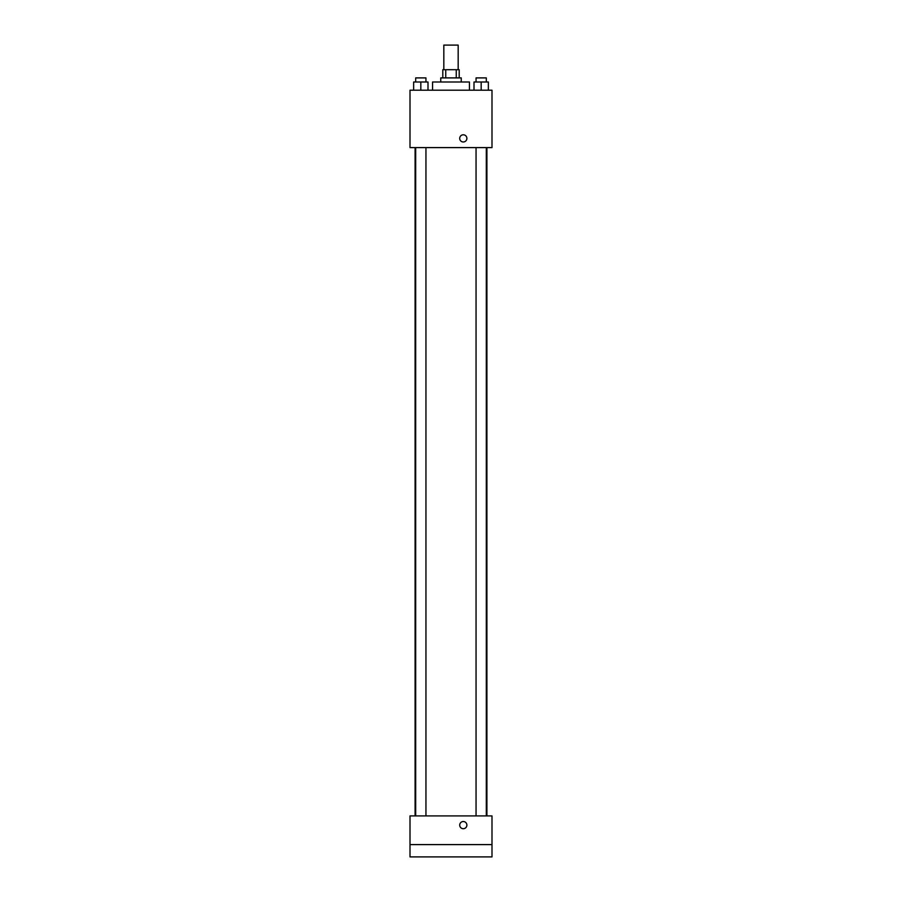 <?xml version="1.0" encoding="UTF-8"?>
<svg xmlns="http://www.w3.org/2000/svg" width="902" height="902" viewBox="0 0 902 902"><rect width="100%" height="100%" fill="white"/><g stroke="black" fill="none" stroke-linecap="round" stroke-linejoin="round"><path stroke-width="1.35" d="M458.171 69.702L458.171 45.1L443.829 45.1L443.829 69.702M445.746 77.899L445.746 69.702L442.803 69.702L442.803 77.899M445.746 69.702L459.197 69.702L459.197 77.899M456.254 77.899L456.254 69.702M440.751 82.003L440.751 77.899L461.249 77.899L461.249 82.003M469.446 90.2L469.446 82.003L432.554 82.003L432.554 90.2M410.004 90.2L491.996 90.2L491.996 147.601L410.004 147.601L410.004 90.2M463.301 141.975A3.585 3.585 0 0 1 460.189 136.585A3.585 3.585 0 0 1 466.402 136.585A3.585 3.585 0 0 1 463.301 141.975M410.004 815.904L491.996 815.904L491.996 856.9L410.004 856.9L410.004 815.904M463.301 828.701A3.585 3.585 0 0 1 460.189 823.323A3.585 3.585 0 0 1 466.402 823.323A3.585 3.585 0 0 1 463.301 828.701M410.004 844.599L491.996 844.599M474.001 90.2L474.001 82.003L488.354 82.003L488.354 90.2L488.354 82.003M481.172 90.2L481.172 82.003M486.302 82.003L486.302 77.899L476.053 77.899L476.053 82.003M413.646 90.2L413.646 82.003L427.999 82.003L427.999 90.2L427.999 82.003M420.828 90.2L420.828 82.003M425.947 82.003L425.947 77.899L415.698 77.899L415.698 82.003M486.911 815.904L486.911 147.601M415.089 815.904L415.089 147.601M476.053 147.601L476.053 815.904M486.302 147.601L486.302 815.904M425.947 815.904L425.947 147.601M415.698 815.904L415.698 147.601"/></g></svg>
